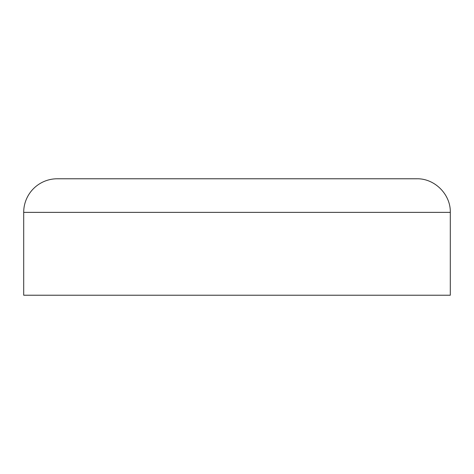 <?xml version="1.0" encoding="UTF-8"?>
<svg xmlns="http://www.w3.org/2000/svg" width="474" height="474" viewBox="0 0 474 474"><rect width="100%" height="100%" fill="white"/><g stroke="black" fill="none" stroke-linecap="round" stroke-linejoin="round"><path stroke-width="0.71" d="M57.289 178.775L416.711 178.775C434.664 178.313 450.762 194.417 450.3 212.37L23.7 212.37A33.589 33.589 0 0 1 57.289 178.775L264.99 178.775M450.3 212.37L450.3 295.225L23.7 295.225L23.7 212.37"/></g></svg>
